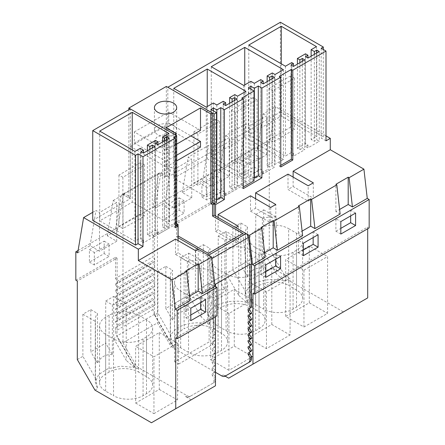 <?xml version="1.0" encoding="UTF-8"?>
<svg xmlns="http://www.w3.org/2000/svg" width="445" height="445" viewBox="0 0 445 445"><rect width="100%" height="100%" fill="white"/><g stroke="black" fill="none" stroke-linecap="round" stroke-linejoin="round"><path stroke-width="0.33" stroke-dasharray="2.23 1.67" d="M297.41 148.257L305.481 143.596L307.94 145.02L305.481 146.438L307.94 147.862L319.26 141.326L316.801 139.902L314.342 141.326L311.138 139.48L316.462 136.404L281.268 116.084L248.772 134.846L285.445 156.017L291.748 152.379L293.472 153.375L291.013 154.793L293.472 156.212L304.792 149.681L302.333 148.257L299.869 149.681L297.41 148.257L297.41 64.147M304.792 59.886L304.792 149.681M302.333 61.304L302.333 148.257M293.472 153.375L293.472 156.212M291.013 64.998L291.013 154.793M291.748 62.584L291.748 152.379M285.445 66.222L285.445 156.017M248.772 45.051L248.772 134.846M281.268 63.813L281.268 116.084M316.462 46.614L316.462 136.404M311.138 56.22L311.138 139.48M314.342 54.373L314.342 141.326M316.801 52.949L316.801 139.902M319.26 51.531L319.26 141.326M307.94 145.02L307.94 147.862M305.481 56.643L305.481 146.438M305.481 53.806L305.481 143.596M299.869 62.728L299.869 149.681M280.767 165.345L279.371 166.152L279.371 76.356M280.767 166.958L279.371 166.152M308.19 201.14L313.308 198.186L293.127 186.533L288.01 189.492L308.19 201.14L308.19 185.793M313.308 182.839L313.308 198.186M293.127 177.099L293.127 186.533M340.13 214.051L335.897 211.609L339.607 209.467M335.897 211.609L335.897 184.291M302.628 235.705L298.395 233.263L302.105 231.116M265.125 257.36L260.892 254.913L264.603 252.771M367.692 228.769L367.692 227.067L369.166 227.918M255.742 214.412L262.372 218.239L262.372 268.035L255.742 256.548L255.742 214.412L263.679 209.829L263.679 251.965L269.258 248.744L286.903 279.31L343.401 311.928L367.692 297.905M269.258 248.744L269.258 170.235L267.779 169.384L267.779 140.965L269.653 142.05L275.561 106.772L326.001 135.892M215.558 216.014L215.558 231.317L218.122 229.837L238.297 241.49L238.297 226.143M218.122 217.488L218.122 229.837M250.507 195.8L250.507 211.141L255.625 208.188L275.805 219.836L275.805 204.494M255.625 198.754L255.625 208.188M288.01 174.145L288.01 189.492M326.001 140.843L321.173 138.056L323.315 136.821L323.315 49.501M321.173 48.26L321.173 138.056M280.4 22.25L280.4 112.045L323.315 136.821M78.103 250.474L153.052 207.203L154.927 208.282L160.834 173.01L167.821 177.043L280.4 112.045M167.821 177.043L167.821 87.287M240.072 159.126L245.979 123.849L225.704 135.558L219.797 170.83L240.072 159.126L249.523 164.578L266.744 154.638L257.299 149.181L263.206 113.903L275.561 106.772M263.206 113.903L266.744 115.95L249.523 125.896L245.979 123.849M225.704 135.558L229.242 137.6L212.015 147.545L208.477 145.504L188.196 157.213L191.739 159.254L174.512 169.2L170.969 167.153L160.834 173.01M266.744 154.638L266.744 115.95M249.523 164.578L249.523 125.896M257.299 149.181L269.653 142.05M166.341 86.436L166.341 176.231L161.018 173.155A3.482 2.008 -120 0 0 160.823 173.055A3.482 2.008 -120 0 0 159.282 172.983A3.482 2.008 -120 0 0 158.598 174.106L153.052 207.203L267.779 140.965M154.927 208.282L165.062 202.431L174.512 207.887L191.739 197.942L191.739 159.254M219.797 170.83L229.242 176.287L212.015 186.233L202.57 180.776L182.289 192.485L191.739 197.942M75.834 280.205L115.55 257.271L115.55 278.398L153.052 256.743L153.052 235.622L267.779 169.384M254.195 154.526L239.432 163.054L239.432 175.519L254.195 166.997L259.118 169.84L259.118 157.369L254.195 154.526L254.195 166.997M216.693 188.647L216.693 176.181L201.924 184.703L201.924 197.174L216.693 188.647L221.616 191.489L221.616 179.023L206.847 187.545L206.847 200.016L221.616 191.489M179.19 210.301L179.19 197.83L164.422 206.358L164.422 218.829L179.19 210.301L184.108 213.144L184.108 200.673L169.345 209.2L169.345 221.666L184.108 213.144M104.18 253.606L104.18 241.14L89.417 249.662L89.417 262.133L104.18 253.606L109.103 256.448L109.103 243.982L94.334 252.504L94.334 264.975L109.103 256.448M239.432 163.054L244.355 165.896L259.118 157.369M239.432 175.519L244.355 178.362L259.118 169.84M244.355 165.896L244.355 178.362M263.679 209.829L276.256 217.088L276.256 273.747L284.26 280.839L286.903 279.31M262.372 218.239A27.84 16.076 180 0 1 276.256 217.088M232.902 227.595L245.479 234.86L245.479 291.514L232.902 269.731L232.902 227.595L240.84 223.012L247.47 226.844L247.47 276.634L240.84 265.148L255.742 256.548M247.47 276.634C250.502 270.415 255.469 267.551 262.372 268.035M240.84 223.012L240.84 265.148M245.479 234.86A27.84 16.076 180 0 1 245.301 233.063A27.84 16.076 180 0 1 247.47 226.844M82.887 314.209L95.464 321.468L95.464 378.128L82.887 356.345L82.887 314.209L90.825 309.625L90.825 351.761L105.721 343.162L105.721 301.026L113.664 296.442L113.664 338.578L117.024 336.631L117.024 326.797L115.55 327.648L153.052 305.993L153.052 309.42A6.959 4.016 -120 0 0 154.493 314.27L154.532 314.982L157.892 313.041L157.892 270.905L165.835 266.321L165.835 308.457L180.731 299.852L180.731 257.716L188.669 253.133L188.669 295.269L195.399 291.386L195.399 249.25L203.337 244.667L203.337 286.803L218.234 278.203L218.234 236.067L226.177 231.483L238.748 238.743L238.748 295.397L226.177 273.619L232.902 269.731M238.748 295.397L246.758 302.494L247.62 301.994L245.479 291.514M293.077 252.243A20.882 12.054 180 0 1 263.546 252.243L263.546 309.075A20.882 12.054 180 0 0 293.077 309.075L296.526 307.089A20.882 12.054 180 0 0 302.639 298.562A20.882 12.054 180 0 0 296.526 290.04L288.649 285.49L288.649 228.658L296.526 233.208A20.882 12.054 180 0 1 302.639 241.73A20.882 12.054 180 0 1 296.526 250.257L293.077 252.243L293.077 309.075M247.62 301.994A27.84 16.076 180 0 1 245.301 295.58A27.84 16.076 180 0 1 284.26 280.839M303.957 327.008L303.957 270.176L285.673 259.619L285.673 316.451L303.957 327.008L327.581 313.369L327.581 256.537L309.297 245.979L285.673 259.619M309.297 245.979L309.297 302.811L285.673 316.451M355.583 213.066L350.666 210.224L335.897 218.745L340.82 221.588M340.82 234.059L335.897 231.216L335.897 218.745M309.297 302.811L327.581 313.369M255.675 230.649L255.675 287.481A20.882 12.054 0 0 0 249.556 296.003A20.882 12.054 0 0 0 255.675 304.53L255.675 247.698A20.882 12.054 180 0 1 249.556 239.171A20.882 12.054 180 0 1 255.675 230.649L259.118 228.658A20.882 12.054 180 0 1 288.649 228.658M255.675 287.481L259.118 285.49A20.882 12.054 180 0 1 288.649 285.49M303.957 270.176L327.581 256.537M335.897 231.216L340.82 228.374M276.256 273.747L263.679 251.965M255.675 247.698L263.546 252.243M350.666 215.903L350.666 210.224M252.966 293.305L367.692 227.067M228.674 378.167L343.401 311.928M225.159 376.136L223.117 374.957A6.959 4.016 -120 0 0 226.588 375.307M166.046 127.81L166.046 150.26L134.301 131.931L134.301 143.012L166.046 161.34L166.046 167.025L130.363 146.422L130.363 197.002L125.039 193.931A3.482 2.008 -120 0 0 123.304 193.759A3.482 2.008 -120 0 0 122.981 194.026L122.981 342.778L157.435 322.886L169.773 344.258A6.959 4.016 -120 0 0 173.255 347.934L215.463 372.298M153.052 305.993L154.532 305.142L154.532 314.331L171.297 343.379A6.959 4.016 -120 0 0 174.779 347.05L172.176 345.548L172.61 345.298L170.468 334.818L157.892 313.041M188.669 253.133L201.246 260.397L201.246 317.051L209.25 324.144A27.84 16.076 0 0 0 170.296 338.884A27.84 16.076 0 0 0 172.61 345.298M209.25 324.144L210.112 323.649L207.971 313.169L195.399 291.386M246.758 302.494A27.84 16.076 0 0 0 207.798 317.229A27.84 16.076 0 0 0 210.112 323.649M255.675 304.53L263.546 309.075M248.165 338.1L266.455 348.663L290.079 335.018L290.079 278.186L266.455 291.831L248.165 281.268L248.165 338.1L271.789 324.461L290.079 335.018M228.953 370.312L210.663 359.755L210.663 302.923L234.287 289.283L252.576 299.841L252.576 356.673L228.953 370.312L228.953 313.48L252.576 299.841M210.663 359.755L234.287 346.115L252.576 356.673M188.541 295.547L180.664 291.002A20.882 12.054 180 0 1 174.551 282.48A20.882 12.054 180 0 1 180.664 273.953L180.664 330.785A20.882 12.054 0 0 0 174.551 339.312A20.882 12.054 0 0 0 180.664 347.834L188.541 352.379A20.882 12.054 0 0 0 218.072 352.379L221.515 350.393A20.882 12.054 0 0 0 227.634 341.866A20.882 12.054 0 0 0 221.515 333.344L213.639 328.794A20.882 12.054 0 0 0 184.108 328.794L184.108 271.962A20.882 12.054 180 0 1 213.639 271.962L221.515 276.512A20.882 12.054 180 0 1 227.634 285.034A20.882 12.054 180 0 1 221.515 293.561L218.072 295.547A20.882 12.054 180 0 1 188.541 295.547L188.541 352.379M180.664 330.785L184.108 328.794M259.018 271.906L259.018 328.738L255.575 330.73A20.882 12.054 0 0 1 226.043 330.73L218.167 326.179A20.882 12.054 0 0 1 212.054 317.658A20.882 12.054 0 0 1 218.167 309.13L221.616 307.145L221.616 250.312A20.882 12.054 180 0 1 251.147 250.312L259.018 254.857A20.882 12.054 180 0 1 265.137 263.384A20.882 12.054 180 0 1 259.018 271.906L255.575 273.897A20.882 12.054 180 0 1 226.043 273.897L226.043 330.73M259.018 328.738A20.882 12.054 0 0 0 265.137 320.216A20.882 12.054 0 0 0 259.018 311.689L251.147 307.145A20.882 12.054 0 0 0 221.616 307.145M117.23 325.067L117.23 326.675A1.391 0.801 -120 0 0 117.23 325.072L154.732 303.418A1.391 0.801 -120 0 1 154.732 305.025L154.532 236.473L269.258 170.235M226.177 231.483L226.177 273.619M153.052 235.622L154.532 236.473M201.924 197.174L206.847 200.016M201.924 184.703L206.847 187.545M216.693 176.181L221.616 179.023M229.242 176.287L229.242 137.6M212.015 186.233L212.015 147.545M202.57 180.776L208.477 145.504M182.289 192.485L188.196 157.213M298.395 233.263L298.395 205.94M218.234 236.067L224.864 239.894A27.84 16.076 180 0 1 238.748 238.743M226.043 273.897L218.167 269.347A20.882 12.054 180 0 1 212.054 260.826A20.882 12.054 180 0 1 218.167 252.298L221.616 250.312M266.455 348.663L266.455 291.831M271.789 324.461L271.789 267.629L290.079 278.186M271.789 267.629L248.165 281.268M195.399 249.25L207.971 256.509L207.971 313.169M207.971 256.509A27.84 16.076 180 0 1 207.798 254.718A27.84 16.076 180 0 1 209.968 248.494L209.968 298.289C212.988 292.076 217.955 289.205 224.864 289.689L218.234 278.203M224.864 239.894L224.864 289.689M270.682 207.448L270.682 222.795L275.805 219.836M318.08 234.715L313.158 231.873L298.395 240.4L303.318 243.243M201.246 317.051L188.669 295.269M209.968 298.289L203.337 286.803M254.028 177.878L250.897 176.07L248.377 177.527L254.028 180.787M243.265 188.613L241.869 187.807L243.265 187M250.507 211.141L270.682 222.795M203.337 244.667L209.968 248.494M303.318 255.708L298.395 252.866L298.395 240.4M313.158 237.558L313.158 231.873M298.395 252.866L303.318 250.029M241.869 98.011L241.869 187.807M248.377 87.732L248.377 177.527M250.897 89.189L250.897 176.07M283.393 69.687L283.393 159.482L244.744 137.171L211.269 156.501L243.76 175.258L250.897 171.136L254.34 173.127L260.742 169.428L263.201 170.847L260.742 172.271L263.201 173.689L274.521 167.153L272.062 165.735L269.603 167.153L267.139 165.735L272.301 162.753L275.016 164.316L283.393 159.482M244.744 84.895L244.744 137.171M211.269 66.706L211.269 156.501M243.76 85.462L243.76 175.258M250.897 81.346L250.897 171.136M254.34 83.332L254.34 173.127M260.742 79.633L260.742 169.428M263.201 173.689L263.201 170.847M260.742 82.475L260.742 172.271M274.521 77.358L274.521 167.153M272.062 78.782L272.062 165.735M269.603 80.2L269.603 167.153M267.139 81.624L267.139 165.735M272.301 72.958L272.301 162.753M275.016 74.526L275.016 164.316M164.422 218.829L169.345 221.666M164.422 206.358L169.345 209.2M179.19 197.83L184.108 200.673M174.512 207.887L174.512 169.2M165.062 202.431L170.969 167.153M260.892 254.913L260.892 227.595M180.731 257.716L187.362 261.549A27.84 16.076 180 0 1 201.246 260.397M180.664 273.953L184.108 271.962M234.287 346.115L234.287 289.283M228.953 313.48L210.663 302.923M157.892 270.905L170.468 278.164L170.468 334.818M170.468 278.164A27.84 16.076 180 0 1 170.296 276.367A27.84 16.076 180 0 1 172.465 270.148L172.465 319.944C175.486 313.725 180.453 310.86 187.362 311.339L180.731 299.852M187.362 261.549L187.362 311.339M215.558 231.317L235.739 242.97L238.297 241.49M235.739 242.97L235.739 227.662M280.578 256.37L275.655 253.528L260.892 262.049L265.81 264.892M154.532 314.982L172.176 345.548M172.465 319.944L165.835 308.457M216.52 199.527L213.394 197.725L210.874 199.176L216.52 202.442M165.835 266.321L172.465 270.148M265.81 277.363L260.892 274.521L260.892 262.049M275.655 259.213L275.655 253.528M260.892 274.521L265.81 271.678M154.732 303.418L153.052 300.509L153.052 299.741L154.732 298.773A1.391 0.801 -120 0 0 154.732 297.165L153.052 294.256L153.052 293.489L154.732 292.521A1.391 0.801 -120 0 0 154.732 290.913L153.052 288.004L153.052 287.242L154.732 286.269A1.391 0.801 -120 0 0 154.732 284.661L153.052 281.752L153.052 280.99L154.732 280.016A1.391 0.801 -120 0 0 154.732 278.409L153.052 275.5L153.052 274.737L154.732 273.764A1.391 0.801 -120 0 0 154.732 272.162L153.052 269.247L153.052 268.485L154.732 267.517A1.391 0.801 -120 0 0 154.732 265.91L153.052 262.995L153.052 262.233L154.732 261.265A1.391 0.801 -120 0 0 154.732 259.658L153.052 256.743M210.874 109.387L210.874 199.176M213.394 110.838L213.394 197.725M245.89 91.342L245.89 181.137L207.242 158.821L173.761 178.15L206.258 196.912L213.394 192.791L216.837 194.777L223.24 191.083L225.698 192.501L223.24 193.92L225.698 195.344L237.018 188.808L234.56 187.384L232.095 188.808L229.637 187.384L234.799 184.408L237.513 185.971L245.89 181.137M207.242 106.55L207.242 158.821M173.761 88.355L173.761 178.15M206.258 107.117L206.258 196.912M213.394 102.995L213.394 192.791M216.837 104.981L216.837 194.777M223.24 101.288L223.24 191.083M225.698 195.344L225.698 192.501M223.24 104.13L223.24 193.92M237.018 99.013L237.018 188.808M234.56 100.431L234.56 187.384M232.095 101.855L232.095 188.808M229.637 103.273L229.637 187.384M234.799 94.613L234.799 184.408M237.513 96.176L237.513 185.971M104.18 241.14L109.103 243.982M89.417 249.662L94.334 252.504M89.417 262.133L94.334 264.975M77.703 252.866L90.057 245.735L99.508 251.191L116.729 241.246L107.284 235.789L117.419 229.937L115.55 228.858L121.09 195.761A3.482 2.008 -120 0 1 121.774 194.637A3.482 2.008 -120 0 1 123.321 194.704L130.313 198.698L130.313 108.903M90.057 245.735L95.964 210.463L99.508 212.504L99.508 251.191M116.729 241.246L116.729 202.558L99.508 212.504M107.284 235.789L113.191 200.517L116.729 202.558M113.191 200.517L123.326 194.66M92.744 212.321L95.964 210.463M92.744 220.386L130.313 198.698M166.786 139.563L166.786 226.516L164.327 227.935L162.603 226.939L168.916 223.295L132.237 202.113L99.719 220.887L134.924 241.218L140.258 238.136L143.457 239.983L140.993 241.407L143.457 242.825L154.777 236.289L152.318 234.871L149.854 236.289L147.395 234.871L155.466 230.21L157.925 231.628L155.466 233.052L157.925 234.47L169.245 227.935L166.786 226.516M164.327 140.982L164.327 227.935M169.245 138.139L169.245 227.935M157.925 231.628L157.925 234.47M155.466 143.257L155.466 233.052M155.466 140.414L155.466 230.21M147.395 150.755L147.395 234.871M149.854 149.336L149.854 236.289M152.318 147.918L152.318 234.871M154.777 146.494L154.777 236.289M143.457 239.983L143.457 242.825M140.993 151.612L140.993 241.407M140.258 148.341L140.258 238.136M134.924 151.422L134.924 241.218M99.719 131.091L99.719 220.887M132.237 149.87L132.237 202.113M168.916 133.5L168.916 223.295M162.603 141.977L162.603 226.939M190.805 308.201L185.882 305.359L200.645 296.832L205.568 299.674M190.805 320.667L185.882 317.825L185.882 305.359M190.115 300.664L185.882 298.217L185.882 270.899M175.497 239.104L175.497 254.445L195.678 266.099L198.236 264.619L198.236 249.278M195.678 250.752L195.678 266.099M174.084 137.149L174.084 226.939L175.48 226.138M175.48 227.745L174.084 226.939M159.282 332.587L177.566 343.145L153.942 356.784L135.653 346.227L159.282 332.587L159.282 389.42L135.653 403.059L135.653 346.227M138.634 315.271L146.505 319.816A20.882 12.054 180 0 1 152.624 328.343A20.882 12.054 180 0 1 146.505 336.865L143.062 338.856A20.882 12.054 180 0 1 113.531 338.856L113.531 395.688L105.66 391.138A20.882 12.054 180 0 1 99.541 382.617A20.882 12.054 180 0 1 105.66 374.089L109.103 372.103A20.882 12.054 180 0 1 138.634 372.103L138.634 315.271A20.882 12.054 180 0 0 109.103 315.271L109.103 372.103M109.103 315.271L105.66 317.257A20.882 12.054 180 0 0 99.541 325.784A20.882 12.054 180 0 0 105.66 334.306L113.531 338.856M185.882 317.825L190.805 314.982M200.645 302.517L200.645 296.832M215.463 316.662L215.463 314.954L216.938 315.811M175.742 337.889L215.463 314.954M185.882 298.217L189.592 296.075M175.497 254.445L178.056 252.971L198.236 264.619M178.056 240.578L178.056 252.971M117.419 229.937L123.321 194.704A3.482 2.008 -120 0 1 123.515 194.81L128.839 197.88L128.839 109.754M151.45 422.75L215.463 385.793M135.653 403.059L153.942 413.616L153.942 356.784M153.942 413.616L177.566 399.977L177.566 343.145M159.282 389.42L177.566 399.977M146.505 319.816L146.505 376.648A20.882 12.054 180 0 1 152.624 385.175A20.882 12.054 180 0 1 146.505 393.697L143.062 395.688A20.882 12.054 180 0 1 113.531 395.688M146.505 376.648L138.634 372.103M115.55 257.271L117.024 258.122L77.308 281.056M115.55 278.398L117.024 280.956L117.024 283.031L115.55 283.888L115.55 284.65L117.024 287.209L117.024 289.283L115.55 290.14L115.55 290.902L117.024 293.461L117.024 295.536L115.55 296.387L115.55 297.154L117.024 299.707L117.024 301.788L115.55 302.639L115.55 303.407L117.024 305.96L117.024 308.04L115.55 308.891L115.55 309.653L117.024 312.212L117.024 314.292L115.55 315.143L115.55 315.906L117.024 318.464L117.024 320.545L115.55 321.396L115.55 322.158L117.024 324.716L117.23 320.422A1.391 0.801 -120 0 0 117.23 318.82L117.23 314.176A1.391 0.801 -120 0 0 117.23 312.568L117.23 307.923A1.391 0.801 -120 0 0 117.23 306.316L117.23 301.671A1.391 0.801 -120 0 0 117.23 300.064L117.23 295.419A1.391 0.801 -120 0 0 117.23 293.811L117.23 289.167A1.391 0.801 -120 0 0 117.23 287.559L117.23 282.914A1.391 0.801 -120 0 0 117.23 281.307L117.024 258.122M115.55 327.648L115.55 331.074A6.959 4.016 -120 0 0 116.99 335.925L133.795 365.028A6.959 4.016 -120 0 0 137.277 368.705L134.674 367.203L117.024 336.631M178.056 237.663L176.582 236.812L176.582 225.448L174.846 224.447L174.846 134.651L130.279 108.919M191.166 399.821L185.615 396.612A6.959 4.016 -120 0 0 189.097 396.957L212.543 383.418A6.959 4.016 -120 0 0 213.984 380.23L213.984 378.228L215.463 377.377M208.56 255.235L208.527 255.258A3.482 2.008 -120 0 1 210.963 259.107L213.984 285.69L213.984 328.977L212.304 329.945A1.391 0.807 -120 0 0 212.304 331.553L213.984 334.468L213.984 335.23L212.304 336.197A1.391 0.807 -120 0 0 212.304 337.805L213.984 340.72L213.984 341.482L212.304 342.45A1.391 0.807 -120 0 0 212.304 344.057L213.984 346.966L213.984 347.734L212.304 348.702A1.391 0.807 -120 0 0 212.304 350.31L213.984 353.219L213.984 353.986L212.304 354.954A1.391 0.807 -120 0 0 212.304 356.562L213.984 359.471L213.984 360.233L212.304 361.207A1.391 0.807 -120 0 0 212.304 362.814L213.984 365.723L213.984 366.485L212.304 367.459A1.391 0.807 -120 0 0 212.304 369.066L213.984 371.976L213.984 372.738L212.304 373.711A1.391 0.807 -120 0 0 212.304 375.319L213.984 378.228M208.527 255.258L198.203 249.295M122.981 342.778L135.319 364.149A6.959 4.016 -120 0 0 138.801 367.82L187.139 395.733A6.959 4.016 -120 0 0 190.621 396.078L214.067 382.539A6.959 4.016 -120 0 0 215.463 380.125M94.957 390.132L97.6 388.607L95.286 382.188L98.634 374.545L107.868 368.744L120.773 366.174L134.245 367.453L134.674 367.203M95.464 378.128L97.6 388.607M77.308 359.566L82.887 356.345M90.825 309.625L97.455 313.452L97.455 363.248L90.825 351.761M95.464 321.468A27.84 16.076 180 0 1 95.286 319.671A27.84 16.076 180 0 1 97.455 313.452M105.721 301.026L112.357 304.853A27.84 16.076 180 0 1 126.235 303.701L126.235 360.355L113.664 338.578M113.664 296.442L126.235 303.701M134.245 367.453L126.235 360.355M112.357 304.853L112.357 354.648L105.721 343.162M112.357 354.648C105.459 354.153 100.498 357.024 97.455 363.248M176.125 135.347L176.125 223.423A1.741 1.007 180 0 1 175.63 223.991L174.846 224.447M176.659 223.729L176.125 223.423M215.441 284.199L211.575 281.963L208.321 253.377M215.513 316.634L215.513 286.569M215.513 328.099L213.828 329.066A1.391 0.807 -120 0 0 213.828 330.674L212.304 331.553M215.463 333.5L213.828 330.674M215.513 334.351L213.828 335.319A1.391 0.807 -120 0 0 213.828 336.926L212.304 337.805M215.463 339.752L213.828 336.926M215.513 340.597L213.828 341.571A1.391 0.807 -120 0 0 213.828 343.178L212.304 344.057M215.463 346.004L213.828 343.178M215.513 346.85L213.828 347.823A1.391 0.807 -120 0 0 213.828 349.431L212.304 350.31M215.463 352.256L213.828 349.431M215.513 353.102L213.828 354.075A1.391 0.807 -120 0 0 213.828 355.683L212.304 356.562M215.463 358.503L213.828 355.683M215.513 359.354L213.828 360.322A1.391 0.807 -120 0 0 213.828 361.93L212.304 362.814M215.463 364.755L213.828 361.93M215.513 365.606L213.828 366.574A1.391 0.807 -120 0 0 213.828 368.182L212.304 369.066M215.463 371.008L213.828 368.182M215.513 371.859L213.828 372.827A1.391 0.807 -120 0 0 213.828 374.434L212.304 375.319M215.463 377.26L213.828 374.434M174.662 361.813L174.662 303.279L178.595 305.548L178.595 364.088L174.662 361.813L209.111 341.921L209.111 283.387L213.049 285.662L213.049 344.196L209.111 341.921M176.582 236.812L178.056 235.961M211.575 281.963L246.024 262.072L242.775 233.486M249.895 264.308L246.024 262.072M213.984 285.69L214.891 285.162M213.984 328.977L215.463 328.126M213.984 334.468L215.463 333.611M213.984 335.23L215.463 334.379M213.984 340.72L215.463 339.863M213.984 341.482L215.463 340.631M213.984 346.966L215.463 346.115M213.984 347.734L215.463 346.878M213.984 353.219L215.463 352.368M213.984 353.986L215.463 353.13M213.984 359.471L215.463 358.62M213.984 360.233L215.463 359.382M213.984 365.723L215.463 364.872M213.984 366.485L215.463 365.634M213.984 371.976L215.463 371.124M213.984 372.738L215.463 371.887M214.067 382.539L212.543 383.418M190.621 396.078L189.097 396.957L190.621 396.078M166.341 176.231L164.817 177.11L159.494 174.04A3.482 2.008 -120 0 0 157.753 173.867A3.482 2.008 -120 0 0 157.435 174.134L122.981 194.026M157.435 174.134L157.435 322.886M130.363 197.002L128.839 197.88M130.363 146.422L164.817 126.53L164.817 177.11M166.046 167.025L176.659 160.895M200.5 147.134L164.817 126.53M168.688 153.019A11.136 6.43 180 0 1 154.421 146.85A11.136 6.43 180 0 1 162.419 140.676A11.136 6.43 180 0 1 176.693 146.85A11.136 6.43 180 0 1 168.688 153.019M166.046 161.34L176.659 155.21M134.301 143.012L168.755 123.12L190.899 135.909M168.688 147.334L158.882 146.31L154.421 141.165L156.64 137.31L162.419 134.996L172.232 136.02L176.693 141.165L174.473 145.014L168.688 147.334M134.301 131.931L168.755 112.04L168.755 123.12M166.046 150.26L176.659 144.13M200.5 130.368L168.755 112.04M168.688 136.253A11.136 6.43 180 0 1 154.421 130.085A11.136 6.43 180 0 1 162.419 123.91A11.136 6.43 180 0 1 176.693 130.085A11.136 6.43 180 0 1 168.688 136.253M174.662 303.279L209.111 283.387M178.595 364.088L213.049 344.196M178.595 305.548L213.049 285.662M115.55 283.888L153.052 262.233M115.55 284.65L153.052 262.995M115.55 290.14L153.052 268.485M115.55 290.902L153.052 269.247M115.55 296.387L153.052 274.737M115.55 297.154L153.052 275.5M115.55 302.639L153.052 280.99M115.55 303.407L153.052 281.752M115.55 308.891L153.052 287.242M115.55 309.653L153.052 288.004M115.55 315.143L153.052 293.489M115.55 315.906L153.052 294.256M115.55 321.396L153.052 299.741M115.55 322.158L153.052 300.509M290.618 75.928L268.964 88.433L272.896 90.702L294.557 78.203L290.618 75.928L290.618 127.175L294.557 129.445L272.896 141.949L268.964 139.68L290.618 127.175M294.557 78.203L294.557 129.445M272.896 90.702L272.896 141.949M268.964 88.433L268.964 139.68M253.116 97.583L231.461 110.087L235.394 112.357L257.049 99.852L253.116 97.583L253.116 148.825L257.049 151.1L235.394 163.604L231.461 161.329L253.116 148.825M257.049 99.852L257.049 151.1M235.394 112.357L235.394 163.604M231.461 110.087L231.461 161.329M215.614 119.232L193.953 131.737L197.892 134.012L219.546 121.507L215.614 119.232L215.614 170.48L219.546 172.755L197.892 185.254L193.953 182.984L215.614 170.48M219.546 121.507L219.546 172.755M197.892 134.012L197.892 185.254M193.953 131.737L193.953 182.984M140.603 162.542L118.949 175.041L122.881 177.316L144.542 164.811L140.603 162.542L140.603 213.784L144.542 216.059L122.881 228.563L118.949 226.288L140.603 213.784M144.542 164.811L144.542 216.059M122.881 177.316L122.881 228.563M118.949 175.041L118.949 226.288M296.526 250.257L296.526 307.089M296.526 233.208L296.526 290.04M259.118 228.658L259.118 285.49M221.593 375.841L223.117 374.957M174.779 347.05L173.255 347.934M218.167 252.298L218.167 309.13M218.167 269.347L218.167 326.179M255.575 273.897L255.575 330.73M259.018 254.857L259.018 311.689M251.147 307.145L251.147 250.312M180.664 291.002L180.664 347.834M218.072 295.547L218.072 352.379M221.515 293.561L221.515 350.393M221.515 276.512L221.515 333.344M213.639 328.794L213.639 271.962M146.505 336.865L146.505 393.697M143.062 395.688L143.062 338.856M105.66 317.257L105.66 374.089M105.66 334.306L105.66 391.138M138.801 367.82L137.277 368.705M187.139 395.733L185.615 396.612M175.63 135.063L175.63 223.991M210.963 259.107L211.87 258.584M212.304 329.945L213.828 329.066M212.304 336.197L213.828 335.319M212.304 342.45L213.828 341.571M212.304 348.702L213.828 347.823M212.304 354.954L213.828 354.075M212.304 361.207L213.828 360.322M212.304 367.459L213.828 366.574M212.304 373.711L213.828 372.827M215.463 379.379L213.984 380.23M135.319 364.149L133.795 365.028M154.493 314.27L116.99 335.925M169.773 344.258L171.297 343.379M125.039 193.931L123.515 194.81M161.018 173.155L159.494 174.04M158.598 174.106L121.09 195.761M153.052 309.42L115.55 331.074M117.23 281.307L154.732 259.658M154.732 261.265L117.23 282.914M117.23 287.559L154.732 265.91M154.732 267.517L117.23 289.167M117.23 293.811L154.732 272.162M154.732 273.764L117.23 295.419M117.23 300.064L154.732 278.409M154.732 280.016L117.23 301.671M117.23 306.316L154.732 284.661M154.732 286.269L117.23 307.923M117.23 312.568L154.732 290.913M154.732 292.521L117.23 314.176M117.23 318.82L154.732 297.165M154.732 298.773L117.23 320.422M154.732 305.025L117.23 326.675M302.639 241.73L302.639 298.562M245.301 233.063L245.301 295.58M249.556 239.171L249.556 296.003M212.054 260.826L212.054 317.658M265.137 263.384L265.137 320.216M207.798 254.718L207.798 317.229M174.551 282.48L174.551 339.312M227.634 285.034L227.634 341.866M170.296 276.367L170.296 338.884M152.624 328.343L152.624 385.175M99.541 325.784L99.541 382.617M95.286 319.671L95.286 382.188M159.282 172.983L157.753 173.867M123.304 193.759L121.774 194.637M154.421 141.165L154.421 146.85M176.693 141.165L176.693 146.85M154.421 107.634L154.421 130.085M176.693 107.634L176.693 130.085"/><path stroke-width="0.67" d="M302.333 58.462L299.869 59.886L297.41 58.462L305.481 53.806L307.94 55.225L305.481 56.643L307.94 58.067L319.26 51.531L316.801 50.107L314.342 51.531L311.138 49.684L316.462 46.614L281.268 26.288L248.772 45.051L285.445 66.222L291.748 62.584L293.472 63.579L291.013 64.998L293.472 66.422L304.792 59.886L302.333 58.462L302.333 61.304M293.472 63.579L293.472 66.422M281.268 26.288L281.268 63.813M311.138 49.684L311.138 56.22M314.342 51.531L314.342 54.373M316.801 50.107L316.801 52.949M307.94 55.225L307.94 58.067M297.41 58.462L297.41 64.147M299.869 59.886L299.869 62.728M214.167 114.003L216.52 112.646L216.52 202.442L214.167 203.799L214.167 114.003L167.821 87.248L280.4 22.25L323.315 47.025L321.173 48.26L326.001 51.053L292.788 70.227L291.392 69.42L279.371 76.356L280.767 77.163L280.767 166.958L292.788 160.016L291.392 159.215L280.767 165.345M280.767 77.163L261.877 88.071L258.284 85.991L254.345 88.266L250.897 86.274L248.377 87.732L254.028 90.991L241.869 98.011L243.265 98.818L224.375 109.72L220.776 107.646L216.837 109.921L213.394 107.929L210.874 109.387L216.52 112.646M254.34 83.332L260.742 79.633L263.201 81.051L260.742 82.475L263.201 83.894L274.521 77.358L272.062 75.939L269.603 77.358L267.139 75.939L272.301 72.958L275.016 74.526L283.393 69.687L244.744 47.376L211.269 66.706L243.76 85.462L250.897 81.346L254.34 83.332M237.513 96.176L245.89 91.342L207.242 69.031L173.761 88.355L206.258 107.117L213.394 102.995L216.837 104.981L223.24 101.288L225.698 102.706L223.24 104.13L225.698 105.548L237.018 99.013L234.56 97.594L232.095 99.013L229.637 97.594L234.799 94.613L237.513 96.176M291.392 69.42L291.392 159.215M292.788 70.227L292.788 160.016M293.127 171.191L313.308 182.839L308.19 185.793L288.01 174.145L255.625 192.841L275.805 204.494L270.682 207.448L250.507 195.8L218.122 214.496L238.297 226.143L235.739 227.623L249.2 235.394L261.799 228.118L260.892 227.595L273.197 220.492L274.103 221.015L299.301 206.469L298.395 205.94L310.699 198.837L311.606 199.36L336.804 184.814L335.897 184.291L348.201 177.188L349.114 177.711L363.927 169.156L330.285 149.737L293.127 171.191L293.127 177.099M349.114 177.711L352.434 206.947L348.201 204.505L348.201 177.188M339.607 209.467L348.201 204.505M311.606 199.36L314.932 228.602L340.13 214.051L336.804 184.814M225.159 376.136L228.674 378.167L252.966 364.138L252.966 293.305L254.44 294.156L254.44 265.737L369.166 199.505L367.253 198.398L363.927 169.156M352.434 206.947L367.253 198.398M314.932 228.602L310.699 226.155L310.699 198.837M302.105 231.116L310.699 226.155M264.603 252.771L273.197 247.809L277.43 250.257L302.628 235.705L299.301 206.469M254.44 265.737L252.526 264.63L265.125 257.36L261.799 228.118M326.001 135.892L330.285 138.367L330.285 149.737M254.44 294.156L369.166 227.918L369.166 199.505M252.966 364.138L367.692 297.905L367.692 228.769M326.001 51.053L326.001 140.843L330.285 138.367M261.877 88.071L261.877 177.867L258.284 175.786L254.345 178.061L254.028 177.878M243.265 98.818L243.265 188.613L261.877 177.867M224.375 109.72L224.375 199.516L220.776 197.441L216.837 199.71L216.52 199.527M214.167 203.799L215.558 204.605L224.375 199.516M215.558 204.605L215.558 216.014L214.084 215.158L214.084 203.793L212.348 202.792L212.348 112.997L167.821 87.248M218.122 214.496L218.122 217.488M255.625 192.841L255.625 198.754M323.315 47.025L323.315 49.501M92.744 212.321L83.61 217.594L77.703 252.866L75.834 251.787L75.834 280.205L77.308 281.056L77.308 359.566L94.957 390.132L151.45 422.75L175.742 408.727L175.742 337.889L177.221 338.74L216.938 315.811L216.938 287.392L215.018 286.285L211.698 257.049L198.236 249.278L195.678 250.752L175.497 239.104L138.339 260.559L171.976 279.977L186.789 271.422L185.882 270.899L198.186 263.796L199.093 264.319L211.698 257.049M75.834 251.787L78.103 250.474M355.583 225.532L340.82 234.059L340.82 221.588L355.583 213.066L355.583 225.532L350.666 222.689L350.666 215.903M340.82 228.374L350.666 222.689M318.08 247.186L303.318 255.708L303.318 243.243L318.08 234.715L318.08 247.186L313.158 244.344L313.158 237.558M280.578 268.836L280.578 256.37L265.81 264.892L265.81 277.363L280.578 268.836L275.655 265.999L275.655 259.213M215.463 372.298L221.593 375.841A6.959 4.016 -120 0 0 225.075 376.186L248.521 362.647A6.959 4.016 -120 0 0 249.962 359.46L249.962 357.457L248.282 354.543L249.806 353.664L251.492 356.573L251.492 358.581L249.962 359.46M277.43 250.257L274.103 221.015M243.265 187L254.028 180.787L254.028 90.991M303.318 250.029L313.158 244.344M250.897 86.274L250.897 89.189M254.345 88.266L254.345 178.061M258.284 85.991L258.284 175.786M244.744 47.376L244.744 84.895M263.201 81.051L263.201 83.894M272.062 75.939L272.062 78.782M269.603 77.358L269.603 80.2M267.139 75.939L267.139 81.624M252.526 264.63L249.2 235.394M273.197 247.809L273.197 220.492M251.492 307.323L248.282 309.175L251.492 307.323L251.492 264.035L248.466 237.458A3.482 2.008 -120 0 0 246.029 233.603L235.739 227.623M265.81 271.678L275.655 265.999M249.806 308.296A1.391 0.807 -120 0 0 249.806 309.904L251.492 312.813L251.492 313.575L249.806 314.548A1.391 0.807 -120 0 0 249.806 316.156L251.492 319.065L251.492 319.827L249.806 320.801A1.391 0.807 -120 0 0 249.806 322.408L251.492 325.317L251.492 326.079L249.806 327.047A1.391 0.807 -120 0 0 249.806 328.655L251.492 331.57L251.492 332.332L249.806 333.299A1.391 0.807 -120 0 0 249.806 334.907L251.492 337.822L251.492 338.584L249.806 339.552A1.391 0.807 -120 0 0 249.806 341.159L251.492 344.068L251.492 344.836L249.806 345.804A1.391 0.807 -120 0 0 249.806 347.411L251.492 350.321L251.492 351.088L249.806 352.056A1.391 0.807 -120 0 0 249.806 353.664M226.6 375.302L225.075 376.186L226.6 375.302A6.959 4.016 -120 0 0 226.6 375.302L250.046 361.768A6.959 4.016 -120 0 0 251.492 358.581M213.394 107.929L213.394 110.838M216.837 109.921L216.837 199.71M220.776 107.646L220.776 197.441M207.242 69.031L207.242 106.55M225.698 102.706L225.698 105.548M234.56 97.594L234.56 100.431M232.095 99.013L232.095 101.855M229.637 97.594L229.637 103.273M83.61 217.594L138.339 249.189L142.984 246.508L138.045 243.66L135.541 245.1L92.744 220.386L92.744 130.596L130.313 108.903L176.659 135.658L174.084 137.149L175.48 137.95L175.48 227.745L178.056 226.26L178.056 240.578M138.045 243.66L138.045 153.864L142.984 156.712L142.984 246.508M138.045 153.864L135.541 155.305L135.541 245.1M135.541 155.305L92.744 130.596M142.984 156.712L175.48 137.95M166.786 136.721L164.327 138.139L162.603 137.149L168.916 133.5L132.237 112.318L99.719 131.091L134.924 151.422L140.258 148.341L143.457 150.188L140.993 151.612L143.457 153.03L154.777 146.494L152.318 145.076L149.854 146.494L147.395 145.076L155.466 140.414L157.925 141.833L155.466 143.257L157.925 144.675L169.245 138.139L166.786 136.721L166.786 139.563M164.327 138.139L164.327 140.982M157.925 141.833L157.925 144.675M147.395 145.076L147.395 150.755M149.854 146.494L149.854 149.336M152.318 145.076L152.318 147.918M143.457 150.188L143.457 153.03M132.237 112.318L132.237 149.87M162.603 137.149L162.603 141.977M205.568 312.145L190.805 320.667L190.805 308.201L205.568 299.674L205.568 312.145L200.645 309.303L200.645 302.517M177.221 338.74L177.221 310.326L175.302 309.214L190.115 300.664L186.789 271.422M175.302 309.214L171.976 279.977M190.805 314.982L200.645 309.303M199.093 264.319L202.419 293.561L198.186 291.113L198.186 263.796M175.742 408.727L215.463 385.793L215.463 316.662M177.221 310.326L216.938 287.392M202.419 293.561L215.018 286.285M189.592 296.075L198.186 291.113M138.339 249.189L138.339 260.559M175.48 226.138L176.659 225.454L178.056 226.26M176.659 225.454L176.659 135.658M130.279 108.919L128.839 108.091L128.839 109.754M198.203 249.295L178.056 237.663M212.348 112.997L210.824 113.876L200.5 107.918L166.046 127.81L176.125 133.628L176.125 135.347M214.084 215.158L212.56 216.042L242.775 233.486L208.321 253.377L178.106 235.933L178.106 224.564L176.659 223.729M215.513 286.569L215.441 284.199L249.895 264.308L249.962 264.914L251.492 264.035M215.463 328.126L215.513 316.634M215.463 334.379L215.463 333.5M215.463 340.631L215.463 339.752M215.463 346.878L215.463 346.004M215.463 353.13L215.463 352.256M215.463 359.382L215.463 358.503M215.463 365.634L215.463 364.755M215.463 371.887L215.463 371.008M215.463 380.125A6.959 4.016 -120 0 0 215.513 379.351L215.463 377.26M176.125 133.628A1.741 1.007 180 0 1 175.63 134.195L175.63 135.063M176.659 225.398L178.106 224.564M235.739 227.662L215.558 216.014M214.891 285.162L215.513 284.806M167.821 87.287L166.341 86.436L128.839 108.091M176.659 160.895L200.5 147.134L200.5 141.449L176.659 155.21M190.899 135.909L200.5 141.449M176.659 144.13L200.5 130.368L200.5 107.918M174.879 134.629L175.63 134.195M168.688 113.803A11.136 6.43 180 0 1 154.421 107.634A11.136 6.43 180 0 1 162.419 101.466A11.136 6.43 180 0 1 176.693 107.634A11.136 6.43 180 0 1 168.688 113.803M248.282 309.175A1.391 0.807 -120 0 0 248.282 310.782L249.962 313.692L249.962 314.459L248.282 315.427A1.391 0.807 -120 0 0 248.282 317.035L249.962 319.944L249.962 320.712L248.282 321.679A1.391 0.807 -120 0 0 248.282 323.287L249.962 326.196L249.962 326.958L248.282 327.932A1.391 0.807 -120 0 0 248.282 329.539L249.962 332.448L249.962 333.21L248.282 334.184A1.391 0.807 -120 0 0 248.282 335.791L249.962 338.701L249.962 339.463L248.282 340.436A1.391 0.807 -120 0 0 248.282 342.044L249.962 344.953L249.962 345.715L248.282 346.683A1.391 0.807 -120 0 0 248.282 348.29L249.962 351.205L249.962 351.967L248.282 352.935A1.391 0.807 -120 0 0 248.282 354.543M249.962 308.207L249.962 264.914M212.56 216.042L212.56 204.672L210.824 203.671L212.348 202.792M210.824 113.876L210.824 203.671M212.56 204.672L214.084 203.793M248.521 362.647L250.046 361.768L248.521 362.647M249.962 357.457L251.492 356.573M249.962 351.967L251.492 351.088M249.962 351.205L251.492 350.321M249.962 345.715L251.492 344.836M249.962 344.953L251.492 344.068M249.962 339.463L251.492 338.584M249.962 338.701L251.492 337.822M249.962 333.21L251.492 332.332M249.962 332.448L251.492 331.57M249.962 326.958L251.492 326.079M249.962 326.196L251.492 325.317M249.962 320.712L251.492 319.827M249.962 319.944L251.492 319.065M249.962 314.459L251.492 313.575M249.962 313.692L251.492 312.813M246.029 233.603L208.56 255.235M211.87 258.584L248.466 237.458M249.806 352.056L248.282 352.935M248.282 348.29L249.806 347.411M249.806 345.804L248.282 346.683M248.282 342.044L249.806 341.159M249.806 339.552L248.282 340.436M248.282 335.791L249.806 334.907M249.806 333.299L248.282 334.184M248.282 329.539L249.806 328.655M249.806 327.047L248.282 327.932M248.282 323.287L249.806 322.408M249.806 320.801L248.282 321.679M248.282 317.035L249.806 316.156M249.806 314.548L248.282 315.427M248.282 310.782L249.806 309.904"/></g></svg>
